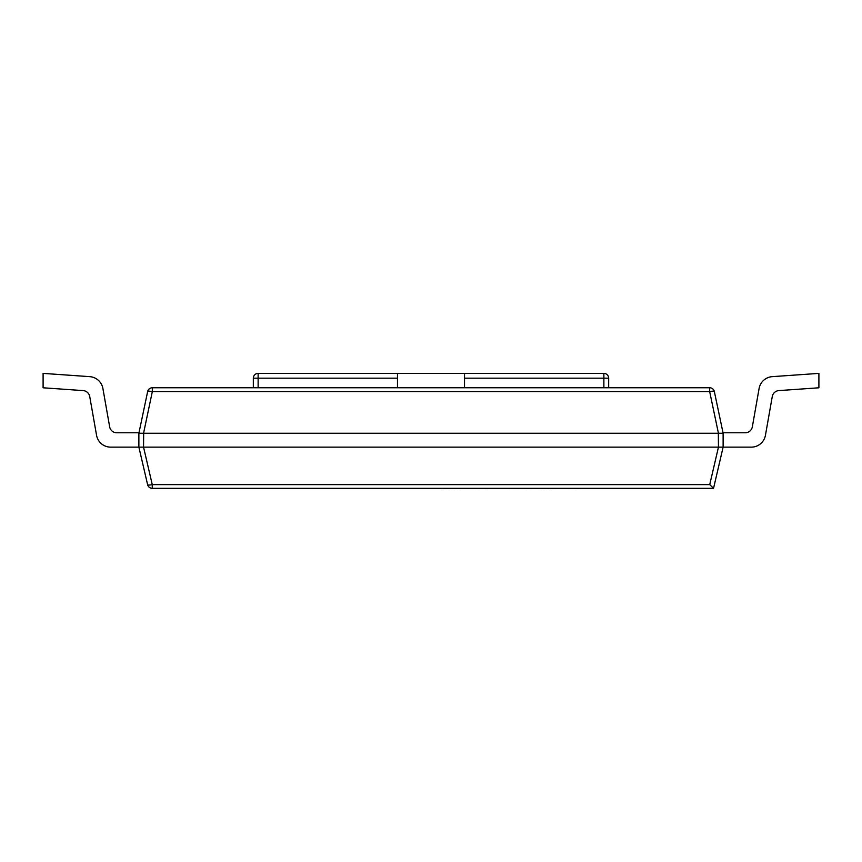 <?xml version="1.0" encoding="UTF-8"?>
<svg xmlns="http://www.w3.org/2000/svg" width="862" height="862" viewBox="0 0 862 862"><rect width="100%" height="100%" fill="white"/><g stroke="black" fill="none" stroke-linecap="round" stroke-linejoin="round"><path stroke-width="1.29" d="M152.337 387.76A4.784 4.784 0 0 0 147.65 391.563A4.784 0.97 11.9 0 1 152.337 391.563L152.337 387.76L709.663 387.76L709.663 391.563A4.784 0.97 -11.9 0 1 714.35 391.563A4.784 4.784 0 0 0 709.663 387.76M709.738 484.616L713.542 488.323L723.121 447.141L718.455 447.141L709.738 484.616L152.262 484.616A4.784 1.056 166.9 0 1 147.596 484.616A4.784 4.784 0 0 0 152.262 488.323L152.262 484.616L143.545 447.141L138.879 447.141L147.596 484.616M713.542 488.323L152.262 488.323M723.121 447.141L751.298 447.141L723.121 447.141L751.298 447.141L723.121 447.141L751.298 447.141L723.121 447.141L751.298 447.141L723.121 447.141L751.298 447.141L723.121 447.141L751.298 447.141L723.121 447.141L751.298 447.141L723.121 447.141L751.298 447.141L723.121 447.141L723.121 433.241L718.337 433.252L718.455 447.141M138.879 447.141L110.702 447.141A14.363 14.363 0 0 1 96.555 435.267L89.723 396.509A7.187 7.187 0 0 0 83.151 390.594L43.1 387.792L43.1 373.386L89.756 376.651A14.363 14.363 0 0 1 102.901 388.493L109.657 426.841A7.187 7.187 0 0 0 116.736 432.767L138.976 432.767L147.65 391.563L138.879 433.241L138.879 447.141L110.702 447.141M143.545 447.141L143.663 433.252L138.879 433.252M723.121 433.241L714.35 391.563M718.337 447.141L143.663 447.141M143.663 433.252L718.337 433.252M211.309 488.323L172.993 488.323M109.657 426.841A7.187 7.187 0 0 0 116.736 432.767A7.187 7.187 0 0 1 109.657 426.841A7.187 7.187 0 0 0 116.736 432.767A7.187 7.187 0 0 1 109.657 426.841A7.187 7.187 0 0 0 116.736 432.767A7.187 7.187 0 0 1 109.657 426.841A7.187 7.187 0 0 0 116.736 432.767A7.187 7.187 0 0 1 109.657 426.841A7.187 7.187 0 0 0 116.736 432.767A7.187 7.187 0 0 1 109.657 426.841A7.187 7.187 0 0 0 116.736 432.767A7.187 7.187 0 0 1 109.657 426.841A7.187 7.187 0 0 0 116.736 432.767M89.723 396.509A7.187 7.187 0 0 0 83.151 390.594A7.187 7.187 0 0 1 89.723 396.509A7.187 7.187 0 0 0 83.151 390.594A7.187 7.187 0 0 1 89.723 396.509A7.187 7.187 0 0 0 83.151 390.594A7.187 7.187 0 0 1 89.723 396.509A7.187 7.187 0 0 0 83.151 390.594A7.187 7.187 0 0 1 89.723 396.509A7.187 7.187 0 0 0 83.151 390.594A7.187 7.187 0 0 1 89.723 396.509A7.187 7.187 0 0 0 83.151 390.594A7.187 7.187 0 0 1 89.723 396.509A7.187 7.187 0 0 0 83.151 390.594M43.1 373.386L89.756 376.651M603.874 373.386L464.521 373.386L603.874 373.386A4.784 4.784 0 0 1 608.669 378.181A4.784 4.784 0 0 0 603.874 373.386L603.874 378.181L608.669 378.181L608.669 387.76M253.331 387.76L253.331 378.181A4.784 4.784 0 0 1 258.126 373.386A4.784 4.784 0 0 0 253.331 378.181L258.126 378.181L258.126 373.386L464.521 373.386L464.521 387.76M397.479 387.76L397.479 373.386M469.812 488.323L528.46 488.323M529.419 488.323L548.954 488.603M548.641 488.323L565.601 488.323M477.602 488.603L486.039 488.603M488.334 488.603L508.505 488.603M509.194 488.603L585.417 488.323M586.699 488.323L612.106 488.323M614.39 488.323L632.32 488.323M632.643 488.323L652.868 488.323M653.148 488.323L689.331 488.323M398.222 488.323L444.523 488.323M444.21 488.614L461.213 488.323M751.298 447.141A14.363 14.363 0 0 0 765.445 435.267L772.277 396.509A7.187 7.187 0 0 1 778.849 390.594L818.9 387.792L818.9 373.386L772.244 376.651A14.363 14.363 0 0 0 759.099 388.493L752.343 426.841A7.187 7.187 0 0 1 745.264 432.767L723.024 432.767M752.343 426.841A7.187 7.187 0 0 1 745.264 432.767A7.187 7.187 0 0 0 752.343 426.841A7.187 7.187 0 0 1 745.264 432.767A7.187 7.187 0 0 0 752.343 426.841A7.187 7.187 0 0 1 745.264 432.767A7.187 7.187 0 0 0 752.343 426.841A7.187 7.187 0 0 1 745.264 432.767A7.187 7.187 0 0 0 752.343 426.841A7.187 7.187 0 0 1 745.264 432.767A7.187 7.187 0 0 0 752.343 426.841A7.187 7.187 0 0 1 745.264 432.767A7.187 7.187 0 0 0 752.343 426.841A7.187 7.187 0 0 1 745.264 432.767A7.187 7.187 0 0 0 752.343 426.841A7.187 7.187 0 0 1 745.264 432.767M772.277 396.509A7.187 7.187 0 0 1 778.849 390.594A7.187 7.187 0 0 0 772.277 396.509A7.187 7.187 0 0 1 778.849 390.594A7.187 7.187 0 0 0 772.277 396.509A7.187 7.187 0 0 1 778.849 390.594A7.187 7.187 0 0 0 772.277 396.509A7.187 7.187 0 0 1 778.849 390.594A7.187 7.187 0 0 0 772.277 396.509A7.187 7.187 0 0 1 778.849 390.594A7.187 7.187 0 0 0 772.277 396.509A7.187 7.187 0 0 1 778.849 390.594A7.187 7.187 0 0 0 772.277 396.509A7.187 7.187 0 0 1 778.849 390.594A7.187 7.187 0 0 0 772.277 396.509A7.187 7.187 0 0 1 778.849 390.594M818.9 373.386L772.244 376.651M143.566 433.241L152.337 391.563L709.663 391.563L718.434 433.241M464.521 378.181L603.874 378.181L603.874 387.76M258.126 387.76L258.126 378.181L397.479 378.181"/></g></svg>
